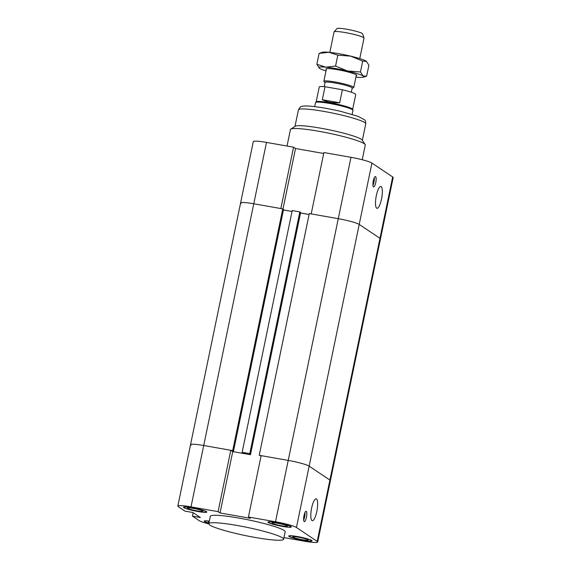 <?xml version="1.0" encoding="UTF-8"?>
<svg xmlns="http://www.w3.org/2000/svg" width="571" height="571" viewBox="0 0 571 571"><rect width="100%" height="100%" fill="white"/><g stroke="black" fill="none" stroke-linecap="round" stroke-linejoin="round"><path stroke-width="0.86" d="M191.035 445.309A17.672 1.941 11.7 0 1 190.536 444.688A17.672 1.941 11.7 0 1 203.711 445.508L232.697 450.619L233.382 451.076L232.111 450.847L233.382 451.704L283.437 209.971L292.017 211.484L283.323 209.9M233.382 451.704L245.373 453.817L242.147 452.289L249.784 453.631L250.462 454.088L249.192 453.866L250.462 454.716L300.524 212.99L309.097 214.503L300.41 212.912M241.09 203.576A17.672 1.941 11.7 0 1 240.598 202.962A17.672 1.941 11.7 0 1 253.774 203.776L280.853 208.551L293.558 147.19L295.514 148.503L323.714 153.478M295.514 148.503L282.973 209.036M248.435 516.998L275.507 521.773A17.672 1.941 11.7 0 1 296.449 527.504L317.198 541.415A17.672 1.941 11.7 0 1 317.697 542.036L393.169 177.581A17.672 1.941 -168.3 0 0 392.677 176.96L371.921 163.049A17.672 1.941 -168.3 0 0 350.987 157.318L323.907 152.543L311.202 213.904L338.275 218.686A17.672 1.941 11.7 0 1 359.216 224.417L379.965 238.321A17.672 1.941 11.7 0 1 380.464 238.942A17.672 1.941 -168.3 0 0 379.965 238.321L359.216 224.417A17.672 1.941 -168.3 0 0 338.275 218.686L309.289 213.568L259.234 455.301L288.219 460.412A17.672 1.941 11.7 0 1 309.154 466.143L329.91 480.054A17.672 1.941 11.7 0 1 330.402 480.675A17.672 1.941 -168.3 0 0 329.91 480.054L309.154 466.143A17.672 1.941 -168.3 0 0 288.219 460.412L261.14 455.637L248.435 516.998L250.383 518.304L220.035 512.951L232.747 451.59L250.462 454.716M293.558 147.19L266.479 142.415A17.672 1.941 -168.3 0 0 253.303 141.601L177.831 506.049A17.672 1.941 11.7 0 1 191.007 506.87L218.086 511.645L230.791 450.283L232.747 451.59M373.306 180.921A5.253 1.363 -80 0 1 375.447 176.567A5.253 1.363 -80 0 1 375.868 181.978A5.253 1.363 -80 0 1 373.62 186.917A5.253 1.363 -80 0 1 373.306 180.921M372.949 185.382A5.253 1.363 100 0 0 374.291 177.781M376.325 195.653A11.077 2.869 -80 0 1 380.843 186.474A11.077 2.869 -80 0 1 381.742 197.887A11.077 2.869 -80 0 1 376.988 208.301A11.077 2.869 -80 0 1 376.325 195.653M362.228 159.737L365.276 145.027A38.207 4.19 -168.3 0 0 365.14 144.52A38.207 4.19 -168.3 0 0 328.71 133.171A38.207 4.19 -168.3 0 0 290.767 129.125A38.207 4.19 -168.3 0 0 290.446 129.524L287.027 146.04M365.14 144.52L362.178 140.081A34.388 3.776 -168.3 0 0 329.396 129.86A34.388 3.776 -168.3 0 0 295.243 126.22L290.767 129.125M232.697 450.619L282.759 208.886L253.774 203.776A17.672 1.941 -168.3 0 0 240.598 202.962M233.382 451.076L283.437 209.343L282.759 208.886M261.075 455.958L259.234 455.301M250.462 454.088L300.524 212.362L299.839 211.905L292.209 210.556L242.147 452.289M299.839 211.905L249.784 453.631M356.218 75.707A15.76 1.727 -168.3 0 0 356.711 75.186A15.76 1.727 -168.3 0 0 341.686 70.497A15.76 1.727 -168.3 0 0 326.034 68.834A15.76 1.727 -168.3 0 0 326.284 69.512M355.919 77.128A22.926 2.512 -168.3 0 0 356.875 77.228A22.926 2.512 -168.3 0 0 363.27 77.228A22.926 2.512 -168.3 0 0 363.142 76.043A22.926 2.512 -168.3 0 0 347.603 71.011A22.926 2.512 -168.3 0 0 325.791 67.164A22.926 2.512 -168.3 0 0 319.203 68.099A22.926 2.512 -168.3 0 0 319.532 68.349A22.926 2.512 -168.3 0 0 325.991 70.932M319.532 68.349L316.848 64.28L325.791 67.164L335.562 66.058L347.603 71.011L360.465 71.975L363.142 76.043L366.646 76.121L368.902 65.23L366.225 61.168A22.926 2.512 11.7 0 1 366.546 61.411A22.926 2.512 11.7 0 1 366.568 61.432M366.546 61.411L362.721 61.083L350.68 56.136A22.926 2.512 11.7 0 1 366.225 61.168M350.68 56.136L337.818 55.166L328.875 52.289A22.926 2.512 11.7 0 1 350.68 56.136M328.875 52.289L319.103 53.396L322.479 52.282A22.926 2.512 11.7 0 1 328.875 52.289M363.27 77.228L366.646 76.121M335.562 66.058L337.818 55.166M360.465 71.975L362.721 61.083M316.848 64.28L319.103 53.396M363.998 37.993L362.606 33.846A13.076 1.435 -168.3 0 0 346.754 29.235A13.076 1.435 -168.3 0 0 337.047 28.55L334.121 31.805A15.281 1.677 11.7 0 1 345.469 32.611A15.281 1.677 11.7 0 1 363.998 37.993A15.281 1.677 11.7 0 1 364.005 38.107L359.766 58.585M329.831 52.382L334.071 31.905A15.281 1.677 11.7 0 1 334.121 31.805M325.049 82.545L324.05 81.674A15.281 1.677 11.7 0 1 323.843 81.303A15.281 1.677 11.7 0 1 339.145 82.766A15.281 1.677 11.7 0 1 353.77 87.506A15.281 1.677 11.7 0 1 353.435 87.763L352.171 88.162M351.322 92.259L352.2 88.02A13.854 1.52 -168.3 0 0 338.946 83.723A13.854 1.52 -168.3 0 0 325.077 82.402L324.2 86.642M339.674 102.794C332.786 103.051 326.997 102.031 322.315 99.732L325.013 86.713L342.372 89.775L339.674 102.794L322.315 99.732M325.013 86.713A18.629 2.041 -168.3 0 0 319.246 87.013L316.177 101.824M352.107 114.378L352.942 110.346A19.107 2.098 -168.3 0 0 352.935 110.203L352.635 109.304A18.629 2.041 -168.3 0 0 334.82 103.665A18.629 2.041 -168.3 0 0 316.227 101.766L315.599 102.473A19.107 2.098 -168.3 0 0 315.527 102.594L314.692 106.627M352.657 109.375L355.726 94.565A18.629 2.041 -168.3 0 0 342.372 89.775M352.935 110.203A19.107 2.098 -168.3 0 0 334.663 104.414A19.107 2.098 -168.3 0 0 315.599 102.473M220.035 512.951L218.086 511.645M177.831 506.049A17.672 1.941 11.7 0 0 178.323 506.67L184.975 511.124L192.927 512.53L200.378 517.526L192.427 516.12L193.141 512.672M230.791 450.283L203.711 445.508A17.672 1.941 -168.3 0 0 190.536 444.688M208.8 523.9A17.672 1.941 11.7 0 1 199.079 520.581L192.427 516.12M317.697 542.036A17.672 1.941 11.7 0 1 304.521 541.215L283.973 537.596M208.808 523.735L210.349 516.291A38.207 4.19 11.7 0 1 248.613 519.938A38.207 4.19 11.7 0 1 285.179 531.794L283.637 539.231A38.207 4.19 -168.3 0 0 247.072 527.376A38.207 4.19 -168.3 0 0 208.808 523.735A38.207 4.19 -168.3 0 0 255.151 537.461A38.207 4.19 -168.3 0 0 283.637 539.231M197.923 511.502A11.941 1.313 11.7 0 1 183.441 507.212A11.941 1.313 11.7 0 1 195.403 508.354A11.941 1.313 11.7 0 1 206.83 512.059A11.941 1.313 11.7 0 1 197.923 511.502M282.424 526.412A11.941 1.313 11.7 0 1 267.942 522.122A11.941 1.313 11.7 0 1 279.904 523.257A11.941 1.313 11.7 0 1 291.331 526.962A11.941 1.313 11.7 0 1 282.424 526.412M303.18 540.323A11.941 1.313 11.7 0 1 288.698 536.026A11.941 1.313 11.7 0 1 300.653 537.168A11.941 1.313 11.7 0 1 312.08 540.873A11.941 1.313 11.7 0 1 303.18 540.323M208.922 523.193A11.941 1.313 11.7 0 1 204.197 521.123A11.941 1.313 11.7 0 1 209.35 521.102M303.993 515.62A5.253 1.363 -80 0 1 306.127 511.273A5.253 1.363 -80 0 1 306.556 516.684A5.253 1.363 -80 0 1 304.307 521.616A5.253 1.363 -80 0 1 303.993 515.62M303.636 520.088A5.253 1.363 100 0 0 304.978 512.48M311.63 508.04A11.077 2.869 -80 0 1 316.148 498.861A11.077 2.869 -80 0 1 317.048 510.274A11.077 2.869 -80 0 1 312.294 520.688A11.077 2.869 -80 0 1 311.63 508.04M193.305 508.411A7.83 0.856 11.7 0 1 202.805 511.223A7.83 0.856 11.7 0 1 194.961 510.474A7.83 0.856 11.7 0 1 187.466 508.047A7.83 0.856 11.7 0 1 193.305 508.411M298.562 537.225A7.83 0.856 11.7 0 1 308.062 540.038A7.83 0.856 11.7 0 1 300.218 539.295A7.83 0.856 11.7 0 1 292.723 536.861A7.83 0.856 11.7 0 1 298.562 537.225M277.806 523.314A7.83 0.856 11.7 0 1 287.306 526.127A7.83 0.856 11.7 0 1 279.462 525.384A7.83 0.856 11.7 0 1 271.967 522.95A7.83 0.856 11.7 0 1 277.806 523.314M209.05 522.544A7.83 0.856 11.7 0 1 208.215 521.958A7.83 0.856 11.7 0 1 209.222 521.744M209.343 521.159A11.463 1.256 -168.3 0 0 204.661 521.223A11.463 1.256 -168.3 0 0 208.929 523.129M303.065 540.245A11.463 1.256 -168.3 0 0 311.616 540.773A11.463 1.256 -168.3 0 0 300.646 537.218A11.463 1.256 -168.3 0 0 289.169 536.126A11.463 1.256 -168.3 0 0 303.065 540.245M282.317 526.334A11.463 1.256 -168.3 0 0 290.86 526.869A11.463 1.256 -168.3 0 0 279.89 523.307A11.463 1.256 -168.3 0 0 268.413 522.215A11.463 1.256 -168.3 0 0 282.317 526.334M197.816 511.43A11.463 1.256 -168.3 0 0 206.359 511.959A11.463 1.256 -168.3 0 0 195.389 508.404A11.463 1.256 -168.3 0 0 183.912 507.312A11.463 1.256 -168.3 0 0 197.816 511.43M191.007 506.87L266.479 142.415M275.507 521.773L350.987 157.318M296.449 527.504L371.921 163.049M392.677 176.96L317.198 541.415M298.419 109.846C299.996 107.177 301.01 106.07 301.481 106.541C303.087 105.706 307.905 105.785 315.92 106.777C323.757 107.805 332.158 109.375 341.123 111.473L358.067 116.334L364.555 119.824C365.254 120.024 365.654 121.352 365.768 123.793A34.388 3.776 -168.3 0 0 332.857 113.129A34.388 3.776 -168.3 0 0 298.419 109.846L295 126.377M365.768 123.793L362.342 140.323M326.455 68.684L323.843 81.303M356.39 74.88L353.77 87.506M204.661 521.223L204.739 520.859M311.616 540.773L311.687 540.416M289.169 536.126L289.24 535.769M290.86 526.869L290.939 526.505M268.413 522.215L268.484 521.858M206.359 511.959L206.438 511.602M183.912 507.312L183.983 506.948"/></g></svg>
